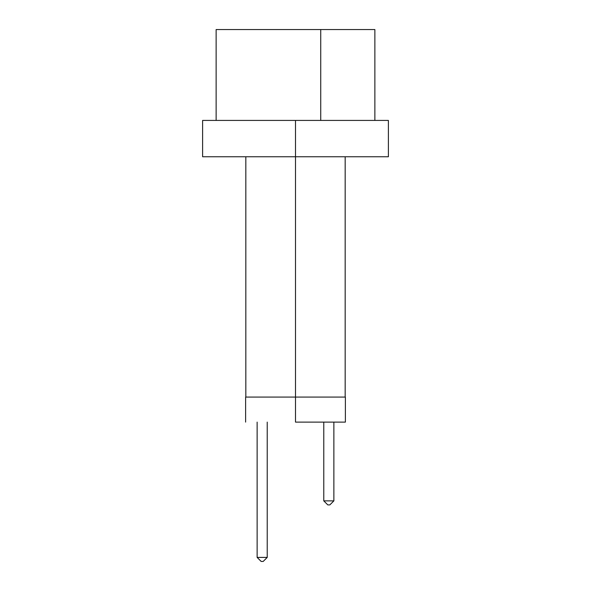 <?xml version="1.0" encoding="UTF-8"?>
<svg xmlns="http://www.w3.org/2000/svg" width="591" height="591" viewBox="0 0 591 591"><rect width="100%" height="100%" fill="white"/><g stroke="black" fill="none" stroke-linecap="round" stroke-linejoin="round"><path stroke-width="0.89" d="M295.5 156.77L295.5 397.071L295.5 156.77L388.39 156.77L295.5 156.77L295.5 120.424L295.5 156.77L202.61 156.77L295.5 156.77M374.864 120.424L374.864 29.55L320.728 29.55L320.728 120.424L320.728 29.55L216.328 29.55M374.672 29.55L216.136 29.55L216.136 120.424M388.39 120.424L295.5 120.424L388.39 120.424L388.39 156.77M202.61 120.424L295.5 120.424L202.61 120.424L202.61 156.77M295.5 422.114L295.5 397.071L245.62 397.071L295.5 397.071L295.5 422.114L345.38 422.114L295.5 422.114M345.38 397.071L295.5 397.071L345.38 397.071L345.38 422.114M333.871 422.114L333.871 500.873L323.772 500.873L323.772 422.114L323.772 500.873L327.813 504.906L323.772 500.873L333.871 500.873L333.871 422.114M329.83 504.906L327.813 504.906L329.83 504.906L333.871 500.873L329.83 504.906M267.228 422.114L267.228 557.409L257.129 557.409L257.129 422.114L257.129 557.409L261.17 561.45L257.129 557.409L267.228 557.409L267.228 422.114M263.187 561.45L261.17 561.45L263.187 561.45L267.228 557.409L263.187 561.45M345.174 156.77L345.174 397.071M245.826 156.77L245.826 397.071M245.62 422.114L245.62 397.071"/></g></svg>
